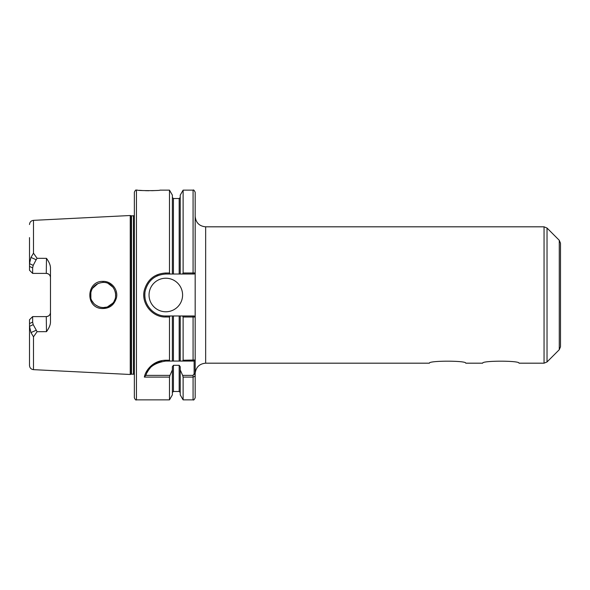 <?xml version="1.0" encoding="UTF-8"?>
<svg xmlns="http://www.w3.org/2000/svg" width="590" height="590" viewBox="0 0 590 590"><rect width="100%" height="100%" fill="white"/><g stroke="black" fill="none" stroke-linecap="round" stroke-linejoin="round"><path stroke-width="0.89" d="M482.679 363.182C481.558 360.519 520.122 360.519 519.001 363.182C520.122 360.519 481.558 360.519 482.679 363.182L465.739 363.182C466.852 360.519 428.288 360.519 429.409 363.182C428.288 360.519 466.852 360.519 465.739 363.182M195.172 216.331L195.172 272.978L195.172 216.331C195.799 222.703 199.295 226.199 205.659 226.818L544.054 226.818L544.054 363.182L519.001 363.182M182.517 315.975L183.114 317L195.165 317.022L194.125 315.975L165.812 315.975C152.64 316.388 142.094 302.67 145.354 290.435C148.297 280.228 155.118 274.763 165.812 274.026L180.23 274.026L180.23 195.128L183.114 190.142L193.078 190.142C193.498 189.56 194.198 190.26 195.172 192.237L195.172 319.116M429.409 363.182L205.659 363.182L205.659 226.818M182.642 375.38L183.114 377.091L193.078 377.091C194.56 376.708 195.261 375.867 195.172 374.576L195.172 397.763L195.172 360.018L183.114 360.239L182.642 361.058L194.125 361.058L194.125 373.713L193.078 375.38L182.642 375.38L180.23 369.901L180.23 366.737L179.183 365.298L173.416 365.298L172.369 366.737L172.369 369.901L169.957 375.38L145.708 375.38L144.373 377.091L169.492 377.091L169.957 375.38M194.125 315.975L195.172 317.022L195.172 360.018M559.268 349.708L559.268 240.292L560.5 243.257L560.5 346.743L559.268 349.708L547.026 361.958L544.054 363.182M560.5 295L560.5 324.78M29.5 319.751L29.5 326.373L30.96 332.568L33.483 336.816L37.096 331.691L33.21 324.625L32.642 322.118L32.649 316.601L29.5 319.751L32.642 316.601L46.278 316.601C48.874 316.306 50.268 314.905 50.474 312.405A4.196 4.196 0 0 1 46.278 316.601L46.485 331.654C49.125 327.988 50.452 324.802 50.474 322.088L50.474 267.904C50.452 265.198 49.125 262.012 46.485 258.346L46.278 273.399C48.874 273.694 50.268 275.095 50.474 277.595A4.196 4.196 0 0 0 46.278 273.399L32.649 273.399L32.642 267.882L33.21 265.375L36.167 259.718L30.96 257.432L29.5 263.627L29.5 270.257L32.649 273.399L29.5 270.257M30.96 332.568L36.167 330.282M33.21 324.625L29.5 326.373L29.5 365.461C29.721 367.909 31.049 369.303 33.483 369.65L130.243 374.488L130.243 215.512L33.483 220.35L33.483 253.184L30.96 257.432M40.009 316.601L32.649 316.601M36.167 259.718L37.096 258.309L33.483 253.184M32.642 273.399L40.009 273.399M46.485 258.346L37.096 258.309M37.096 331.691L46.485 331.654M103.007 281.386C86.656 280.648 84.894 307.147 101.31 308.496C109.076 308.909 114.121 305.362 116.437 297.854C118.472 289.727 111.429 281.017 103.007 281.386L103.058 282.418C114.637 281.88 120.139 297.95 111.2 304.639C103.619 311.719 89.916 305.089 90.513 295C91.207 287.448 95.388 283.252 103.058 282.418L102.83 282.418M29.5 237.608L29.5 263.627L33.21 265.375M145.715 375.38L146.018 375.115C148.09 367.445 154.691 362.762 165.812 361.058L169.957 361.058L169.492 360.239L165.812 360.239C152.869 360.379 145.435 370.668 144.373 377.091M169.957 361.058L182.642 361.058M147.131 372.511A20.975 20.975 0 0 1 150.207 368.02M151.763 366.464A20.975 20.975 0 0 1 161.667 361.471M164.735 361.087A20.975 20.975 0 0 1 165.812 361.058L165.812 360.239M169.492 377.091L169.492 399.858L136.452 399.858C135.943 400.389 135.243 399.696 134.358 397.763L134.358 192.237C135.243 190.305 135.943 189.611 136.452 190.142L136.452 399.858M172.369 369.901L172.369 394.872L169.492 399.858M136.452 190.142L137.721 190.142C137.035 190.784 160.613 190.784 159.942 190.142L169.492 190.142L169.492 273L165.812 273C154.676 273.694 147.522 279.417 144.344 290.162C140.877 303.208 152.168 317.486 165.812 317L169.492 317L169.492 360.239M154.558 190.577L151.586 190.695M148.901 190.732L145.398 190.673M142.95 190.57L139.424 190.312M195.091 360.092L194.125 361.058M183.114 317L183.114 360.239M180.23 315.975L180.23 361.058L179.183 361.058L179.183 315.975M172.369 315.975L172.369 361.058L173.416 361.058L173.416 315.975M169.492 317L170.082 315.975M115.257 291.718L115.463 292.618M115.618 293.599L115.67 294.218M115.692 295.148L115.647 296.114M115.574 296.711L115.574 293.267M90.853 292.175L90.875 297.913M91.981 300.87L93.803 303.467M95.042 304.654L99.017 306.896M100.079 307.206L103.11 307.582L106.384 307.147M107.712 306.712L112.484 303.4M114.268 300.812L114.784 299.698M112.985 287.205L108.184 283.488M98.073 283.473L92.342 288.495M170.082 274.026L169.492 273M169.492 190.142L172.369 195.128L172.369 274.026M183.114 273L182.517 274.026L194.125 274.026L195.165 272.978L183.114 273L183.114 190.142M195.172 272.978L194.125 274.026L193.078 274.026L193.078 190.142M180.23 274.026L182.517 274.026M183.114 377.091L183.114 399.858L193.078 399.858C193.608 400.381 194.309 399.681 195.172 397.763M180.23 369.901L180.23 394.872L183.114 399.858M149.041 295A16.778 16.778 0 0 1 165.812 278.222A16.778 16.778 0 0 1 182.59 295A16.778 16.778 0 0 1 165.812 311.778A16.778 16.778 0 0 1 149.041 295M145.081 298.142A20.975 20.975 0 0 1 144.926 293.119M150.811 280.353A20.975 20.975 0 0 1 151.704 279.483M156.542 276.194A20.975 20.975 0 0 1 158.282 275.427M130.243 215.512L131.201 215.77L131.201 374.23L130.243 374.488M133.451 374.185L131.526 374.185L131.526 215.815L133.451 215.815L133.451 374.185L134.358 374.576M559.268 240.292L547.026 228.042L547.026 361.958M29.5 323.6L32.642 322.118M32.642 267.882L29.5 266.4M33.483 336.816L33.483 369.65M193.078 361.058L193.078 315.975M194.058 361.058L195.017 360.166M194.125 373.713L195.172 373.713M195.172 374.576L194.058 374.296M193.078 375.38L193.078 399.858M165.812 315.975L165.812 317M165.812 274.026L165.812 273M173.416 365.298L173.416 391.472L172.369 392.52M179.183 365.298L179.183 391.472L180.23 392.52M172.369 197.48L173.416 198.528L173.416 274.026M173.416 198.528L179.183 198.528L179.183 274.026M205.659 363.182C199.295 363.801 195.799 367.297 195.172 373.669M547.026 228.042L544.054 226.818M33.483 220.35C31.049 220.697 29.721 222.091 29.5 224.539M173.416 391.472L179.183 391.472M133.451 215.815L134.358 215.424M179.183 198.528L180.23 197.48"/></g></svg>
